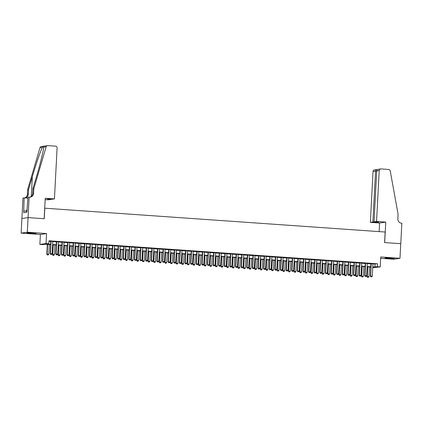 <?xml version="1.0" encoding="UTF-8"?>
<svg xmlns="http://www.w3.org/2000/svg" width="423" height="423" viewBox="0 0 423 423"><rect width="100%" height="100%" fill="white"/><g stroke="black" fill="none" stroke-linecap="round" stroke-linejoin="round"><path stroke-width="0.63" d="M30.234 233.385A4.574 0.275 -177 0 0 36.108 233.433A4.574 0.275 -177 0 0 32.835 232.999A4.574 0.275 -177 0 0 26.966 232.951A4.574 0.275 -177 0 0 30.234 233.385M388.298 258.453A4.574 0.275 -177 0 0 394.167 258.501A4.574 0.275 -177 0 0 390.9 258.062A4.574 0.275 -177 0 0 385.025 258.019A4.574 0.275 -177 0 0 388.298 258.453M50.623 244.637L45.176 244.256L42.675 244.626L39.868 244.431L46.033 243.511L48.846 243.706L46.345 244.082L50.633 244.378M29.129 197.129L28.055 217.596L44.151 218.723L45.224 198.255L54.435 198.9L57.1 148.018A1.761 1.687 81.5 0 0 55.508 146.147L47.841 145.607A1.761 1.687 81.5 0 0 46.133 146.829L33.829 188.653L33.586 193.332A4.108 3.934 -98.5 0 1 29.441 197.15L27.923 197.308L26.876 212.203L23.656 212.684L24.169 197.869L22.958 198.049L21.15 233.142L40.386 234.49L39.868 244.431M380.674 258.31L393.813 259.23L399.984 258.31L380.748 256.962L380.224 266.902L372.721 267.733M21.917 218.522L28.087 217.596L27.321 232.222L21.15 233.142M28.087 217.596L44.235 218.728L44.785 208.201L385.152 232.031L384.602 242.559L400.75 243.685L399.984 258.31M52.78 241.401L50.797 241.263M58.395 241.797L56.418 241.66M64.016 242.189L62.033 242.051M69.631 242.585L67.648 242.442M75.246 242.976L73.264 242.839M80.862 243.368L78.884 243.23M86.482 243.764L84.5 243.622M92.098 244.156L90.115 244.018M97.713 244.547L95.73 244.409M103.328 244.943L101.351 244.801M108.949 245.335L106.966 245.197M114.564 245.726L112.581 245.589M120.18 246.123L118.197 245.985M125.795 246.514L123.817 246.376M131.416 246.91L129.433 246.768M137.031 247.302L135.048 247.164M142.646 247.693L140.663 247.555M148.262 248.09L146.284 247.947M153.882 248.481L151.899 248.343M159.497 248.872L157.515 248.735M165.113 249.269L163.13 249.126M170.728 249.66L168.751 249.522M176.349 250.051L174.366 249.914M181.964 250.448L179.981 250.31M187.579 250.839L185.597 250.702M193.195 251.236L191.217 251.093M198.815 251.627L196.832 251.489M204.431 252.018L202.448 251.881M210.046 252.415L208.063 252.272M215.661 252.806L213.684 252.668M221.282 253.197L219.299 253.06M226.897 253.594L224.914 253.451M232.513 253.985L230.53 253.848M238.128 254.376L236.145 254.239M243.748 254.773L241.766 254.635M249.364 255.164L247.381 255.027M254.979 255.561L252.996 255.418M260.594 255.952L258.612 255.815M266.215 256.343L264.232 256.206M271.83 256.74L269.848 256.597M277.446 257.131L275.463 256.994M283.061 257.522L281.078 257.385M288.682 257.919L286.699 257.776M294.297 258.31L292.314 258.173M299.912 258.702L297.929 258.564M305.528 259.098L303.545 258.961M311.143 259.489L309.165 259.352M316.764 259.886L314.781 259.743M322.379 260.277L320.396 260.14M327.994 260.668L326.011 260.531M333.61 261.065L331.632 260.922M339.23 261.456L337.247 261.319M344.845 261.848L342.863 261.71M350.461 262.244L348.478 262.101M356.076 262.635L354.099 262.498M361.697 263.027L359.714 262.889M367.312 263.423L365.329 263.286M372.917 264.005L377.57 263.783L48.999 240.782L48.846 243.706M48.968 241.327L50.786 241.454M52.769 241.596L56.407 241.85M58.385 241.988L62.022 242.242M64.005 242.379L67.638 242.638M69.621 242.776L73.253 243.029M75.236 243.167L78.874 243.421M80.851 243.563L84.489 243.817M86.472 243.955L90.104 244.208M92.087 244.346L95.72 244.6M97.702 244.743L101.34 244.996M103.318 245.134L106.956 245.388M108.938 245.525L112.571 245.779M114.554 245.922L118.186 246.175M120.169 246.313L123.807 246.567M125.784 246.704L129.422 246.963M131.405 247.101L135.037 247.355M137.02 247.492L140.653 247.746M142.636 247.883L146.273 248.142M148.251 248.28L151.889 248.534M153.872 248.671L157.504 248.925M159.487 249.068L163.119 249.321M165.102 249.459L168.74 249.713M170.718 249.85L174.355 250.104M176.338 250.247L179.971 250.501M181.953 250.638L185.586 250.892M187.569 251.029L191.207 251.288M193.184 251.426L196.822 251.68M198.805 251.817L202.437 252.071M204.42 252.208L208.053 252.468M210.035 252.605L213.673 252.859M215.651 252.996L219.288 253.25M221.271 253.393L224.904 253.647M226.887 253.784L230.519 254.038M232.502 254.175L236.14 254.429M238.117 254.572L241.755 254.826M243.738 254.963L247.37 255.217M249.353 255.355L252.986 255.614M254.969 255.751L258.606 256.005M260.584 256.142L264.222 256.396M266.204 256.534L269.837 256.793M271.82 256.93L275.452 257.184M277.435 257.321L281.073 257.575M283.05 257.718L286.688 257.972M288.671 258.109L292.304 258.363M294.286 258.501L297.919 258.754M299.902 258.897L303.54 259.151M305.517 259.288L309.155 259.542M311.138 259.68L314.77 259.934M316.753 260.076L320.385 260.33M322.368 260.468L326.006 260.721M327.984 260.859L331.621 261.118M333.604 261.255L337.237 261.509M339.22 261.647L342.852 261.9M344.835 262.043L348.473 262.297M350.45 262.434L354.088 262.688M356.071 262.826L359.703 263.08M361.686 263.222L365.319 263.476M367.301 263.614L370.939 263.867M372.927 263.815L370.945 263.677M40.386 234.49L46.556 233.565L27.321 232.222M46.556 233.565L46.033 243.511M377.57 263.783L377.416 266.707L380.224 266.902M372.742 267.405L373.747 267.257L372.753 267.188M370.77 267.045L367.138 266.791M365.155 266.654L361.517 266.4M359.539 266.263L355.902 266.009M353.919 265.866L350.286 265.612M348.303 265.475L344.671 265.221M342.688 265.084L339.05 264.83M337.073 264.687L333.435 264.433M331.452 264.296L327.82 264.042M325.837 263.904L322.204 263.645M320.222 263.508L316.584 263.254M314.606 263.117L310.968 262.863M308.986 262.72L305.353 262.466M303.37 262.329L299.738 262.075M297.755 261.937L294.117 261.684M292.14 261.541L288.502 261.287M286.519 261.15L282.887 260.896M280.904 260.758L277.271 260.505M275.288 260.362L271.651 260.108M269.673 259.971L266.035 259.717M264.052 259.579L260.42 259.32M258.437 259.183L254.805 258.929M252.822 258.791L249.184 258.538M247.206 258.395L243.569 258.141M241.586 258.004L237.953 257.75M235.971 257.612L232.338 257.358M230.355 257.216L226.717 256.962M224.74 256.824L221.102 256.571M219.119 256.433L215.487 256.179M213.504 256.037L209.871 255.783M207.889 255.645L204.251 255.392M202.273 255.254L198.636 254.995M196.653 254.858L193.02 254.604M191.037 254.466L187.405 254.212M185.422 254.07L181.784 253.816M179.807 253.678L176.169 253.425M174.186 253.287L170.554 253.033M168.571 252.891L164.938 252.637M162.955 252.499L159.318 252.245M157.34 252.108L153.702 251.854M151.72 251.711L148.087 251.458M146.104 251.32L142.472 251.066M140.489 250.929L136.851 250.67M134.874 250.532L131.236 250.279M129.253 250.141L125.62 249.887M123.638 249.75L120.005 249.491M118.022 249.353L114.384 249.099M112.407 248.962L108.769 248.708M106.786 248.565L103.154 248.312M101.171 248.174L97.539 247.92M95.556 247.783L91.918 247.529M89.94 247.386L86.303 247.132M84.32 246.995L80.687 246.741M78.704 246.604L75.072 246.345M73.089 246.207L69.451 245.953M67.474 245.816L63.836 245.562M61.853 245.425L58.221 245.166M56.238 245.028L52.605 244.774M372.763 266.929L377.416 266.707M52.616 244.52L56.254 244.774M58.231 244.912L61.869 245.166M63.852 245.303L67.484 245.562M69.467 245.7L73.1 245.953M75.083 246.091L78.72 246.345M80.698 246.487L84.336 246.741M86.318 246.879L89.951 247.132M91.934 247.27L95.566 247.524M97.549 247.667L101.187 247.92M103.164 248.058L106.802 248.312M108.785 248.449L112.418 248.703M114.4 248.846L118.033 249.099M120.016 249.237L123.653 249.491M125.631 249.628L129.269 249.887M131.252 250.025L134.884 250.279M136.867 250.416L140.499 250.67M142.482 250.813L146.12 251.066M148.098 251.204L151.735 251.458M153.718 251.595L157.351 251.849M159.334 251.992L162.966 252.245M164.949 252.383L168.587 252.637M170.564 252.774L174.202 253.028M176.185 253.171L179.817 253.425M181.8 253.562L185.433 253.816M187.415 253.953L191.053 254.212M193.031 254.35L196.669 254.604M198.651 254.741L202.284 254.995M204.267 255.138L207.899 255.392M209.882 255.529L213.52 255.783M215.497 255.92L219.135 256.174M221.118 256.317L224.75 256.571M226.733 256.708L230.366 256.962M232.349 257.099L235.986 257.353M237.964 257.496L241.602 257.75M243.585 257.887L247.217 258.141M249.2 258.279L252.832 258.538M254.815 258.675L258.453 258.929M260.431 259.066L264.068 259.32M266.051 259.463L269.684 259.717M271.666 259.854L275.299 260.108M277.282 260.245L280.92 260.499M282.897 260.642L286.535 260.896M288.518 261.033L292.15 261.287M294.133 261.425L297.766 261.678M299.748 261.821L303.386 262.075M305.364 262.212L309.002 262.466M310.984 262.604L314.617 262.863M316.6 263L320.232 263.254M322.215 263.392L325.853 263.645M327.83 263.788L331.468 264.042M333.451 264.179L337.083 264.433M339.066 264.571L342.699 264.824M344.682 264.967L348.319 265.221M350.297 265.358L353.935 265.612M355.917 265.75L359.55 266.004M361.533 266.146L365.165 266.4M367.148 266.538L370.786 266.791M375.069 264.158L374.915 267.082M370.855 276.827L371.695 276.885L370.855 276.827L370.596 276.018L370.299 276.06L370.95 263.587M372.933 263.725L372.282 276.134L370.596 276.018L371.246 263.608M371.695 276.885L372.282 276.134M370.299 276.06L370.802 276.832M367.476 266.818L366.963 276.563L368.946 276.637L369.453 266.955M367.471 277.335L368.364 277.382L367.471 277.335L366.963 276.563M367.772 266.839L367.264 276.515L367.518 277.324M368.946 276.637L368.364 277.382M391.291 258.093L387.933 257.919M387.283 257.903A4.547 0.27 -177 0 0 390.678 258.109A4.547 0.27 -177 0 0 391.936 258.146M33.227 233.025L29.869 232.851M29.219 232.835A4.547 0.27 -177 0 0 32.619 233.047A4.547 0.27 -177 0 0 33.877 233.078M27.246 210.189L26.654 210.194L26.549 212.251M376.549 221.451L379.214 170.569L376.719 170.94L374.054 221.821L376.549 221.451L385.76 222.091L384.687 242.564L400.777 243.69L401.85 223.222L401.543 223.196A4.108 3.934 81.5 0 1 397.826 218.828L398.069 214.149L390.223 170.918A1.761 1.687 81.5 0 0 388.658 169.47L380.991 168.93A1.761 1.687 81.5 0 0 379.214 170.569M379.14 231.608L379.59 223.016L385.76 222.091M379.59 223.016L370.379 222.371L372.869 222.001L378.717 222.149L374.054 221.821M372.869 222.001L375.539 171.119L373.044 171.489A1.761 1.687 -98.5 0 1 374.471 169.866L376.814 169.554C376.095 169.549 375.666 170.072 375.539 171.119L376.708 171.199M370.379 222.371L373.044 171.489M378.997 169.226C377.676 169.316 376.914 169.887 376.719 170.94M54.435 198.9L51.939 199.27L47.281 198.947L50.771 199.191M50.755 199.45L48.264 199.82L45.15 199.603M33.829 188.653L32.92 188.79L36.69 175.963C40.338 163.701 43.648 150.112 43.696 147.193C43.743 146.326 43.315 146.39 42.406 147.389C40.656 150.562 35.907 164.362 32.349 176.613L28.574 189.441L28.33 194.115A4.108 3.934 -98.5 0 1 24.883 197.922M28.574 189.441L27.659 189.573L27.416 194.252A4.108 3.934 -98.5 0 1 24.671 197.906M29.8 197.155A4.108 3.934 -98.5 0 0 32.671 193.47L32.92 188.79M42.406 147.389L39.963 147.754L27.659 189.573M28.055 217.596L21.89 218.522M27.876 198.128L24.169 197.869M39.963 147.754A1.761 1.687 -98.5 0 1 41.317 146.543L47.487 145.623M46.133 146.829L43.701 147.077M26.607 211.13L23.751 210.929M365.239 276.43L366.08 276.494L365.239 276.43L364.98 275.627L364.679 275.669L365.335 263.191M367.317 263.333L366.667 275.743L364.98 275.627L365.631 263.212M366.08 276.494L366.667 275.743M364.679 275.669L365.186 276.441M359.619 276.039L360.465 276.097L359.619 276.039L359.365 275.23L359.064 275.278L359.719 262.799M361.702 262.937L361.052 275.347L359.365 275.23L360.015 262.82M360.465 276.097L361.052 275.347M359.064 275.278L359.571 276.045M354.003 275.648L354.849 275.706L354.003 275.648L353.75 274.839L353.448 274.881L354.104 262.408M356.081 262.546L355.431 274.955L353.75 274.839L354.4 262.424M354.849 275.706L355.431 274.955M353.448 274.881L353.956 275.653M348.388 275.251L349.229 275.31L348.388 275.251L348.129 274.442L347.833 274.49L348.483 262.011M350.466 262.149L349.816 274.564L348.129 274.442L348.779 262.033M349.229 275.31L349.816 274.564M347.833 274.49L348.335 275.262M361.855 266.421L361.348 276.166L363.331 276.24L363.838 266.564M361.855 276.938L362.744 276.991L361.855 276.938L361.348 276.166M362.151 266.442L361.649 276.124L361.903 276.933M363.331 276.24L362.744 276.991M356.24 266.03L355.727 275.775L357.715 275.849L358.223 266.167M356.235 276.547L357.128 276.6L356.235 276.547L355.727 275.775M356.536 266.051L356.029 275.733L356.288 276.536M357.715 275.849L357.128 276.6M350.625 265.639L350.112 275.384L352.1 275.452L352.608 265.776M350.619 276.15L351.513 276.203L350.619 276.15L350.112 275.384M350.921 265.66L350.413 275.336L350.667 276.145M352.1 275.452L351.513 276.203M345.009 265.242L344.496 274.987L346.479 275.061L346.987 265.385M345.004 275.759L345.898 275.812L345.004 275.759L344.496 274.987M345.305 265.263L344.798 274.945L345.052 275.754M346.479 275.061L345.898 275.812M342.773 274.86L343.613 274.918L342.773 274.86L342.514 274.051L342.212 274.099L342.868 261.62M344.851 261.758L344.2 274.167L342.514 274.051L343.164 261.641M343.613 274.918L344.2 274.167M342.212 274.099L342.72 274.865M339.389 264.851L338.881 274.596L340.864 274.67L341.372 264.988M339.389 275.368L340.277 275.415L339.389 275.368L338.881 274.596M339.685 264.872L339.183 274.548L339.436 275.357M340.864 274.67L340.277 275.415M337.152 274.469L337.998 274.527L337.152 274.469L336.898 273.66L336.597 273.702L337.253 261.224M339.235 261.366L338.585 273.776L336.898 273.66L337.549 261.245M337.998 274.527L338.585 273.776M336.597 273.702L337.105 274.474M333.773 264.46L333.266 274.204L335.249 274.273L335.756 264.597M333.768 274.971L334.662 275.024L333.768 274.971L333.266 274.204M334.07 264.481L333.562 274.157L333.821 274.966M335.249 274.273L334.662 275.024M331.537 274.072L332.383 274.13L331.537 274.072L331.283 273.263L330.982 273.311L331.637 260.832M333.615 260.97L332.964 273.385L331.283 273.263L331.933 260.854M332.383 274.13L332.964 273.385M330.982 273.311L331.489 274.083M328.158 264.063L327.645 273.808L329.633 273.882L330.141 264.206M328.153 274.58L329.046 274.633L328.153 274.58L327.645 273.808M328.454 264.084L327.947 273.766L328.2 274.575M329.633 273.882L329.046 274.633M325.922 273.681L326.762 273.739L325.922 273.681L325.662 272.872L325.366 272.914L326.017 260.441M327.999 260.579L327.349 272.988L325.662 272.872L326.313 260.462M326.762 273.739L327.349 272.988M325.366 272.914L325.869 273.686M322.543 263.672L322.03 273.417L324.013 273.491L324.52 263.809M322.538 274.189L323.431 274.236L322.538 274.189L322.03 273.417M322.839 263.693L322.331 273.369L322.585 274.178M324.013 273.491L323.431 274.236M320.306 273.29L321.147 273.348L320.306 273.29L320.047 272.481L319.746 272.523L320.401 260.045M322.384 260.187L321.734 272.597L320.047 272.481L320.697 260.066M321.147 273.348L321.734 272.597M319.746 272.523L320.253 273.295M316.922 263.28L316.415 273.02L318.397 273.094L318.905 263.418M316.922 273.792L317.81 273.845L316.922 273.792L316.415 273.02M317.218 263.296L316.716 272.978L316.97 273.787M318.397 273.094L317.81 273.845M314.686 272.893L315.532 272.951L314.686 272.893L314.432 272.084L314.13 272.132L314.786 259.653M316.769 259.791L316.118 272.206L314.432 272.084L315.082 259.674M315.532 272.951L316.118 272.206M314.13 272.132L314.638 272.904M311.307 262.884L310.799 272.629L312.782 272.703L313.29 263.021M311.302 273.401L312.195 273.454L311.302 273.401L310.799 272.629M311.603 262.905L311.095 272.586L311.354 273.395M312.782 272.703L312.195 273.454M309.07 272.502L309.916 272.56L309.07 272.502L308.816 271.693L308.515 271.735L309.171 259.262M311.148 259.399L310.498 271.809L308.816 271.693L309.467 259.283M309.916 272.56L310.498 271.809M308.515 271.735L309.023 272.507M305.692 262.493L305.179 272.238L307.167 272.312L307.674 262.63M305.686 273.009L306.58 273.057L305.686 273.009L305.179 272.238M305.988 262.514L305.48 272.19L305.739 272.999M307.167 272.312L306.58 273.057M303.455 272.105L304.296 272.169L303.455 272.105L302.9 271.344L303.55 258.865M305.533 259.008L304.883 271.418L303.196 271.302L303.846 258.887M304.296 272.169L304.883 271.418M302.9 271.344L303.402 272.116M300.076 262.096L299.563 271.841L301.546 271.915L302.054 262.239M300.071 272.613L300.965 272.666L300.071 272.613L299.563 271.841M300.372 262.117L299.865 271.799L300.119 272.608M301.546 271.915L300.965 272.666M297.84 271.714L298.68 271.772L297.84 271.714L297.581 270.905L297.279 270.953L297.935 258.474M299.918 258.612L299.267 271.021L297.581 270.905L298.231 258.495M298.68 271.772L299.267 271.021M297.279 270.953L297.787 271.719M294.456 261.705L293.948 271.45L295.931 271.524L296.438 261.842M294.456 272.222L295.344 272.275L294.456 272.222L293.948 271.45M294.752 261.726L294.249 271.407L294.503 272.211M295.931 271.524L295.344 272.275M292.219 271.323L293.065 271.381L292.219 271.323L291.965 270.514L291.664 270.556L292.319 258.083M294.302 258.22L293.652 270.63L291.965 270.514L292.616 258.104M293.065 271.381L293.652 270.63M291.664 270.556L292.171 271.328M288.84 261.314L288.333 271.058L290.315 271.127L290.823 261.451M288.835 271.825L289.729 271.878L288.835 271.825L288.333 271.058M289.136 261.335L288.629 271.011L288.888 271.82M290.315 271.127L289.729 271.878M286.604 270.926L287.45 270.99L286.604 270.926L286.35 270.117L286.048 270.165L286.704 257.686M288.682 257.824L288.031 270.239L286.35 270.117L287 257.707M287.45 270.99L288.031 270.239M286.048 270.165L286.556 270.937M283.225 260.917L282.712 270.662L284.7 270.736L285.208 261.06M283.22 271.434L284.113 271.487L283.22 271.434L282.712 270.662M283.521 260.938L283.013 270.62L283.273 271.429M284.7 270.736L284.113 271.487M280.988 270.535L281.829 270.593L280.988 270.535L280.729 269.726L280.433 269.774L281.084 257.295M283.066 257.433L282.416 269.842L280.729 269.726L281.38 257.316M281.829 270.593L282.416 269.842M280.433 269.774L280.935 270.54M277.61 260.526L277.097 270.271L279.08 270.345L279.587 260.663M277.604 271.043L278.498 271.09L277.604 271.043L277.097 270.271M277.906 260.547L277.398 270.223L277.652 271.032M279.08 270.345L278.498 271.09M275.373 270.144L276.214 270.202L275.373 270.144L275.114 269.335L274.813 269.377L275.468 256.898M277.451 257.041L276.801 269.451L275.114 269.335L275.764 256.92M276.214 270.202L276.801 269.451M274.813 269.377L275.32 270.149M271.989 260.134L271.481 269.879L273.464 269.948L273.972 260.272M271.989 270.646L272.877 270.699L271.989 270.646L271.481 269.879M272.285 260.156L271.783 269.832L272.037 270.641M273.464 269.948L272.877 270.699M269.752 269.747L270.598 269.805L269.752 269.747L269.499 268.938L269.197 268.986L269.853 256.507M271.836 256.645L271.185 269.06L269.499 268.938L270.149 256.528M270.598 269.805L271.185 269.06M269.197 268.986L269.705 269.758M266.374 259.738L265.866 269.483L267.849 269.557L268.356 259.881M266.368 270.255L267.262 270.308L266.368 270.255L265.866 269.483M266.67 259.759L266.162 269.44L266.421 270.249M267.849 269.557L267.262 270.308M264.137 269.356L264.983 269.414L264.137 269.356L263.883 268.547L263.582 268.589L264.238 256.116M266.215 256.253L265.565 268.663L263.883 268.547L264.534 256.137M264.983 269.414L265.565 268.663M263.582 268.589L264.089 269.361M260.758 259.347L260.245 269.091L262.234 269.165L262.741 259.484M260.753 269.863L261.647 269.911L260.753 269.863L260.245 269.091M261.054 259.368L260.547 269.044L260.806 269.853M262.234 269.165L261.647 269.911M258.522 268.965L259.362 269.023L258.522 268.965L258.263 268.156L257.967 268.198L258.617 255.719M260.6 255.862L259.949 268.272L258.263 268.156L258.913 255.741M259.362 269.023L259.949 268.272M257.967 268.198L258.474 268.97M255.143 258.955L254.63 268.695L256.613 268.769L257.121 259.093M255.138 269.467L256.031 269.52L255.138 269.467L254.63 268.695M255.439 258.971L254.932 268.653L255.185 269.462M256.613 268.769L256.031 269.52M252.906 268.568L253.747 268.626L252.906 268.568L252.647 267.759L252.346 267.807L253.002 255.328M254.984 255.466L254.334 267.881L252.647 267.759L253.298 255.349M253.747 268.626L254.334 267.881M252.346 267.807L252.854 268.579M249.522 258.559L249.015 268.304L250.998 268.378L251.505 258.696M249.522 269.076L250.411 269.128L249.522 269.076L249.015 268.304M249.819 258.58L249.316 268.261L249.57 269.07M250.998 268.378L250.411 269.128M247.286 268.177L248.132 268.235L247.286 268.177L247.032 267.368L246.731 267.41L247.386 254.937M249.369 255.074L248.719 267.484L247.032 267.368L247.682 254.958M248.132 268.235L248.719 267.484M246.731 267.41L247.238 268.182M243.907 258.167L243.399 267.912L245.382 267.986L245.89 258.305M243.902 268.684L244.795 268.732L243.902 268.684L243.399 267.912M244.203 258.189L243.696 267.865L243.955 268.674M245.382 267.986L244.795 268.732M241.67 267.78L242.516 267.844L241.67 267.78L241.417 266.976L241.115 267.019L241.771 254.54M243.748 254.683L243.098 267.093L241.417 266.976L242.067 254.561M242.516 267.844L243.098 267.093M241.115 267.019L241.623 267.791M238.292 257.771L237.779 267.516L239.767 267.59L240.275 257.914M238.286 268.288L239.18 268.341L238.286 268.288L237.779 267.516M238.588 257.792L238.08 267.473L238.339 268.282M239.767 267.59L239.18 268.341M236.055 267.389L236.896 267.447L236.055 267.389L235.796 266.58L235.5 266.627L236.15 254.149M238.133 254.286L237.483 266.696L235.796 266.58L236.452 254.17M236.896 267.447L237.483 266.696M235.5 266.627L236.008 267.399M232.676 257.38L232.164 267.125L234.146 267.199L234.654 257.517M232.671 267.896L233.565 267.949L232.671 267.896L232.164 267.125M232.973 257.401L232.465 267.082L232.719 267.886M234.146 267.199L233.565 267.949M230.44 266.998L231.281 267.056L230.44 266.998L230.181 266.189L229.879 266.231L230.535 253.758M232.518 253.895L231.867 266.305L230.181 266.189L230.831 253.779M231.281 267.056L231.867 266.305M229.879 266.231L230.387 267.003M224.819 266.601L225.665 266.664L224.819 266.601L224.565 265.792L224.264 265.84L224.92 253.361M226.902 253.499L226.252 265.914L224.565 265.792L225.216 253.382M225.665 266.664L226.252 265.914M224.264 265.84L224.772 266.612M219.204 266.21L220.05 266.268L219.204 266.21L218.95 265.401L218.649 265.448L219.304 252.97M221.282 253.107L220.632 265.517L218.95 265.401L219.6 252.991M220.05 266.268L220.632 265.517M218.649 265.448L219.156 266.215M227.056 256.988L226.548 266.733L228.531 266.802L229.039 257.126M227.056 267.5L227.944 267.553L227.056 267.5L226.548 266.733M227.352 257.01L226.85 266.686L227.103 267.495M228.531 266.802L227.944 267.553M221.441 256.592L220.933 266.337L222.916 266.411L223.423 256.735M221.435 267.109L222.329 267.162L221.435 267.109L220.933 266.337M221.737 256.613L221.229 266.294L221.488 267.103M222.916 266.411L222.329 267.162M215.825 256.201L215.312 265.945L217.3 266.019L217.808 256.338M215.82 266.717L216.713 266.77L215.82 266.717L215.312 265.945M216.121 256.222L215.614 265.898L215.873 266.707M217.3 266.019L216.713 266.77M213.589 265.818L214.429 265.877L213.589 265.818L213.329 265.01L213.033 265.052L213.684 252.579M215.667 252.716L215.016 265.126L213.329 265.01L213.985 252.594M214.429 265.877L215.016 265.126M213.033 265.052L213.541 265.824M210.21 255.809L209.697 265.554L211.68 265.623L212.187 255.947M210.205 266.321L211.098 266.374L210.205 266.321L209.697 265.554M210.506 255.83L209.998 265.507L210.252 266.316M211.68 265.623L211.098 266.374M207.973 265.422L208.814 265.48L207.973 265.422L207.714 264.613L207.413 264.661L208.068 252.182M210.051 252.32L209.401 264.735L207.714 264.613L208.365 252.203M208.814 265.48L209.401 264.735M207.413 264.661L207.92 265.433M204.589 255.413L204.082 265.158L206.064 265.232L206.572 255.555M204.589 265.93L205.478 265.982L204.589 265.93L204.082 265.158M204.891 255.434L204.383 265.115L204.637 265.924M206.064 265.232L205.478 265.982M202.353 265.031L203.199 265.089L202.353 265.031L202.099 264.222L201.797 264.269L202.453 251.791M204.436 251.928L203.786 264.338L202.099 264.222L202.749 251.812M203.199 265.089L203.786 264.338M201.797 264.269L202.305 265.036M198.974 255.021L198.466 264.766L200.449 264.84L200.957 255.159M198.969 265.538L199.862 265.586L198.969 265.538L198.466 264.766M199.27 255.043L198.762 264.719L199.022 265.528M200.449 264.84L199.862 265.586M196.737 264.639L197.583 264.698L196.737 264.639L196.484 263.83L196.182 263.873L196.838 251.394M198.815 251.537L198.165 263.947L196.484 263.83L197.134 251.415M197.583 264.698L198.165 263.947M196.182 263.873L196.69 264.645M193.359 254.63L192.846 264.37L194.834 264.444L195.341 254.768M193.353 265.142L194.247 265.195L193.353 265.142L192.846 264.37M193.655 254.651L193.147 264.327L193.406 265.136M194.834 264.444L194.247 265.195M191.122 264.243L191.963 264.301L191.122 264.243L190.868 263.434L190.567 263.481L191.217 251.003M193.2 251.14L192.55 263.555L190.868 263.434L191.519 251.024M191.963 264.301L192.55 263.555M190.567 263.481L191.074 264.253M187.743 254.234L187.23 263.978L189.218 264.052L189.721 254.371M187.738 264.75L188.632 264.803L187.738 264.75L187.23 263.978M188.039 254.255L187.532 263.936L187.786 264.745M189.218 264.052L188.632 264.803M185.507 263.852L186.347 263.91L185.507 263.852L185.248 263.043L184.951 263.085L185.602 250.612M187.585 250.749L186.934 263.159L185.248 263.043L185.898 250.633M186.347 263.91L186.934 263.159M184.951 263.085L185.454 263.857M182.123 253.842L181.615 263.587L183.598 263.661L184.105 253.98M182.123 264.359L183.011 264.407L182.123 264.359L181.615 263.587M182.424 253.863L181.916 263.54L182.17 264.349M183.598 263.661L183.011 264.407M179.886 263.455L180.732 263.518L179.886 263.455L179.632 262.651L179.331 262.694L179.987 250.215M181.969 250.358L181.319 262.768L179.632 262.651L180.283 250.236M180.732 263.518L181.319 262.768M179.331 262.694L179.838 263.466M176.507 253.446L176 263.191L177.983 263.265L178.49 253.589M176.502 263.963L177.396 264.015L176.502 263.963L176 263.191M176.803 253.467L176.296 263.148L176.555 263.957M177.983 263.265L177.396 264.015M174.271 263.064L175.117 263.122L174.271 263.064L174.017 262.255L173.716 262.302L174.371 249.824M176.349 249.961L175.698 262.376L174.017 262.255L174.667 249.845M175.117 263.122L175.698 262.376M173.716 262.302L174.223 263.074M170.892 253.054L170.379 262.799L172.367 262.873L172.875 253.192M170.887 263.571L171.78 263.624L170.887 263.571L170.379 262.799M171.188 253.076L170.681 262.757L170.94 263.561M172.367 262.873L171.78 263.624M168.655 262.672L169.496 262.731L168.655 262.672L168.402 261.863L168.1 261.906L168.751 249.433M170.733 249.57L170.083 261.98L168.402 261.863L169.052 249.454M169.496 262.731L170.083 261.98M168.1 261.906L168.608 262.678M165.277 252.663L164.764 262.408L166.752 262.477L167.254 252.801M165.271 263.175L166.165 263.228L165.271 263.175L164.764 262.408M165.573 252.684L165.065 262.36L165.319 263.169M166.752 262.477L166.165 263.228M163.04 262.276L163.881 262.339L163.04 262.276L162.781 261.467L162.485 261.514L163.135 249.036M165.118 249.173L164.468 261.588L162.781 261.467L163.431 249.057M163.881 262.339L164.468 261.588M162.485 261.514L162.987 262.286M159.656 252.267L159.148 262.011L161.131 262.086L161.639 252.409M159.656 262.783L160.544 262.836L159.656 262.783L159.148 262.011M159.957 252.288L159.45 261.969L159.704 262.778M161.131 262.086L160.544 262.836M157.425 261.885L158.265 261.943L157.425 261.885L157.166 261.076L156.864 261.123L157.52 248.645M159.503 248.782L158.852 261.192L157.166 261.076L157.816 248.666M158.265 261.943L158.852 261.192M156.864 261.123L157.372 261.89M154.041 251.875L153.533 261.62L155.516 261.694L156.024 252.013M154.035 262.392L154.929 262.445L154.035 262.392L153.533 261.62M154.337 251.897L153.829 261.573L154.088 262.382M155.516 261.694L154.929 262.445M151.804 261.493L152.65 261.551L151.804 261.493L151.55 260.684L151.249 260.727L151.905 248.253M153.882 248.391L153.232 260.801L151.55 260.684L152.201 248.269M152.65 261.551L153.232 260.801M151.249 260.727L151.757 261.499M148.425 251.484L147.913 261.229L149.901 261.298L150.408 251.622M148.42 261.996L149.314 262.049L148.42 261.996L147.913 261.229M148.722 251.505L148.214 261.181L148.473 261.99M149.901 261.298L149.314 262.049M146.189 261.097L147.03 261.155L146.189 261.097L145.935 260.288L145.634 260.335L146.284 247.857M148.267 247.994L147.616 260.409L145.935 260.288L146.585 247.878M147.03 261.155L147.616 260.409M145.634 260.335L146.141 261.107M142.81 251.088L142.297 260.832L144.285 260.906L144.788 251.23M142.805 261.604L143.698 261.657L142.805 261.604L142.297 260.832M143.106 251.109L142.599 260.79L142.852 261.599M144.285 260.906L143.698 261.657M140.573 260.705L141.414 260.764L140.573 260.705L140.314 259.896L140.018 259.944L140.669 247.466M142.651 247.603L142.001 260.013L140.314 259.896L140.965 247.487M141.414 260.764L142.001 260.013M140.018 259.944L140.521 260.711M137.189 250.696L136.682 260.441L138.665 260.515L139.172 250.834M137.189 261.213L138.078 261.261L137.189 261.213L136.682 260.441M137.491 250.717L136.983 260.394L137.237 261.203M138.665 260.515L138.078 261.261M134.958 260.314L135.799 260.372L134.958 260.314L134.699 259.505L134.398 259.548L135.053 247.069M137.036 247.212L136.386 259.622L134.699 259.505L135.349 247.09M135.799 260.372L136.386 259.622M134.398 259.548L134.905 260.319M131.574 250.305L131.067 260.045L133.049 260.119L133.557 250.442M131.569 260.817L132.462 260.869L131.569 260.817L131.067 260.045M131.87 250.326L131.363 260.002L131.622 260.811M133.049 260.119L132.462 260.869M129.338 259.918L130.184 259.976L129.338 259.918L129.084 259.109L128.782 259.156L129.438 246.678M131.416 246.815L130.765 259.23L129.084 259.109L129.734 246.699M130.184 259.976L130.765 259.23M128.782 259.156L129.29 259.928M125.959 249.908L125.446 259.653L127.434 259.727L127.942 250.046M125.954 260.425L126.847 260.478L125.954 260.425L125.446 259.653M126.255 249.93L125.747 259.611L126.006 260.42M127.434 259.727L126.847 260.478M123.722 259.526L124.563 259.585L123.722 259.526L123.468 258.717L123.167 258.76L123.817 246.286M125.8 246.424L125.15 258.834L123.468 258.717L124.119 246.308M124.563 259.585L125.15 258.834M123.167 258.76L123.675 259.532M120.344 249.517L119.831 259.262L121.819 259.336L122.321 249.655M120.338 260.034L121.232 260.082L120.338 260.034L119.831 259.262M120.64 249.538L120.132 259.214L120.386 260.023M121.819 259.336L121.232 260.082M118.107 259.13L118.948 259.193L118.107 259.13L117.552 258.368L118.202 245.89M120.185 246.033L119.535 258.442L117.848 258.326L118.498 245.911M118.948 259.193L119.535 258.442M117.552 258.368L118.054 259.14M114.723 249.121L114.215 258.865L116.198 258.939L116.706 249.263M114.723 259.637L115.611 259.69L114.723 259.637L114.215 258.865M115.024 249.142L114.517 258.823L114.77 259.632M116.198 258.939L115.611 259.69M112.492 258.739L113.332 258.797L112.492 258.739L112.232 257.93L111.931 257.977L112.587 245.499M114.57 245.636L113.919 258.051L112.232 257.93L112.883 245.52M113.332 258.797L113.919 258.051M111.931 257.977L112.439 258.749M109.108 248.729L108.6 258.474L110.583 258.548L111.09 248.867M109.102 259.246L109.996 259.299L109.102 259.246L108.6 258.474M109.404 248.75L108.896 258.432L109.155 259.236M110.583 258.548L109.996 259.299M106.871 258.347L107.717 258.405L106.871 258.347L106.617 257.538L106.316 257.581L106.971 245.107M108.949 245.245L108.299 257.655L106.617 257.538L107.268 245.129M107.717 258.405L108.299 257.655M106.316 257.581L106.823 258.353M103.492 248.338L102.979 258.083L104.967 258.152L105.475 248.475M103.487 258.855L104.381 258.902L103.487 258.855L102.979 258.083M103.788 248.359L103.281 258.035L103.54 258.844M104.967 258.152L104.381 258.902M101.256 257.951L102.096 258.014L101.256 257.951L101.002 257.142L100.7 257.189L101.351 244.711M103.334 244.848L102.683 257.263L101.002 257.142L101.652 244.732M102.096 258.014L102.683 257.263M100.7 257.189L101.208 257.961M97.877 247.941L97.364 257.686L99.352 257.76L99.854 248.084M97.872 258.458L98.765 258.511L97.872 258.458L97.364 257.686M98.173 247.963L97.665 257.644L97.919 258.453M99.352 257.76L98.765 258.511M95.64 257.559L96.481 257.618L95.64 257.559L95.381 256.75L95.085 256.798L95.735 244.32M97.718 244.457L97.068 256.867L95.381 256.75L96.032 244.341M96.481 257.618L97.068 256.867M95.085 256.798L95.587 257.565M92.256 247.55L91.749 257.295L93.732 257.369L94.239 247.688M92.256 258.067L93.145 258.12L92.256 258.067L91.749 257.295M92.558 247.571L92.05 257.247L92.304 258.056M93.732 257.369L93.145 258.12M90.025 257.168L90.866 257.226L90.025 257.168L89.766 256.359L89.465 256.401L90.12 243.928M92.103 244.066L91.453 256.475L89.766 256.359L90.416 243.944M90.866 257.226L91.453 256.475M89.465 256.401L89.972 257.173M86.641 247.159L86.133 256.904L88.116 256.973L88.624 247.296M86.636 257.67L87.529 257.723L86.636 257.67L86.133 256.904M86.937 247.18L86.429 256.856L86.689 257.665M88.116 256.973L87.529 257.723M84.404 256.772L85.25 256.83L84.404 256.772L84.151 255.963L83.849 256.01L84.505 243.532M86.482 243.669L85.832 256.084L84.151 255.963L84.801 243.553M85.25 256.83L85.832 256.084M83.849 256.01L84.357 256.782M81.026 246.762L80.513 256.507L82.501 256.581L83.008 246.905M81.02 257.279L81.914 257.332L81.02 257.279L80.513 256.507M81.322 246.783L80.814 256.465L81.073 257.274M82.501 256.581L81.914 257.332M78.789 256.38L79.63 256.438L78.789 256.38L78.535 255.571L78.234 255.619L78.884 243.14M80.867 243.278L80.217 255.688L78.535 255.571L79.186 243.162M79.63 256.438L80.217 255.688M78.234 255.619L78.741 256.386M75.41 246.371L74.897 256.116L76.886 256.19L77.388 246.509M75.405 256.888L76.299 256.935L75.405 256.888L74.897 256.116M75.706 246.392L75.199 256.068L75.453 256.877M76.886 256.19L76.299 256.935M73.174 255.989L74.014 256.047L73.174 255.989L72.915 255.18L72.619 255.222L73.269 242.744M75.252 242.887L74.601 255.296L72.915 255.18L73.565 242.765M74.014 256.047L74.601 255.296M72.619 255.222L73.121 255.994M69.79 245.98L69.282 255.725L71.265 255.793L71.773 246.117M69.79 256.491L70.678 256.544L69.79 256.491L69.282 255.725M70.091 246.001L69.584 255.677L69.837 256.486M71.265 255.793L70.678 256.544M67.558 255.592L68.399 255.651L67.558 255.592L67.299 254.783L66.998 254.831L67.654 242.353M69.636 242.49L68.986 254.905L67.299 254.783L67.95 242.374M68.399 255.651L68.986 254.905M66.998 254.831L67.506 255.603M64.174 245.583L63.667 255.328L65.65 255.402L66.157 245.721M64.169 256.1L65.063 256.153L64.169 256.1L63.667 255.328M64.47 245.604L63.963 255.286L64.222 256.095M65.65 255.402L65.063 256.153M61.938 255.201L62.784 255.259L61.938 255.201L61.684 254.392L61.383 254.435L62.038 241.961M64.021 242.099L63.365 254.509L61.684 254.392L62.334 241.982M62.784 255.259L63.365 254.509M61.383 254.435L61.89 255.206M58.559 245.192L58.046 254.937L60.034 255.011L60.542 245.329M58.554 255.709L59.447 255.756L58.554 255.709L58.046 254.937M58.855 245.213L58.348 254.889L58.607 255.698M60.034 255.011L59.447 255.756M56.322 254.805L57.163 254.868L56.322 254.805L56.069 254.001L55.767 254.043L56.418 241.565M58.4 241.707L57.75 254.117L56.069 254.001L56.719 241.586M57.163 254.868L57.75 254.117M55.767 254.043L56.275 254.815M52.944 244.801L52.431 254.54L54.419 254.614L54.921 244.938M52.938 255.312L53.832 255.365L52.938 255.312L52.431 254.54M53.24 244.817L52.732 254.498L52.986 255.307M54.419 254.614L53.832 255.365M50.707 254.413L51.548 254.472L50.707 254.413L50.448 253.604L50.152 253.652L50.802 241.173M52.785 241.311L52.135 253.726L50.448 253.604L51.098 241.195M51.548 254.472L52.135 253.726M50.152 253.652L50.654 254.424M47.323 244.404L46.816 254.149L48.798 254.223L49.306 244.542M47.323 254.921L48.211 254.974L47.323 254.921L46.816 254.149M47.625 244.425L47.117 254.107L47.371 254.91M48.798 254.223L48.211 254.974M28.33 194.115L27.416 194.252M32.671 193.47L33.586 193.332M32.349 176.613L31.313 196.33M378.543 169.258L380.637 168.946"/></g></svg>
